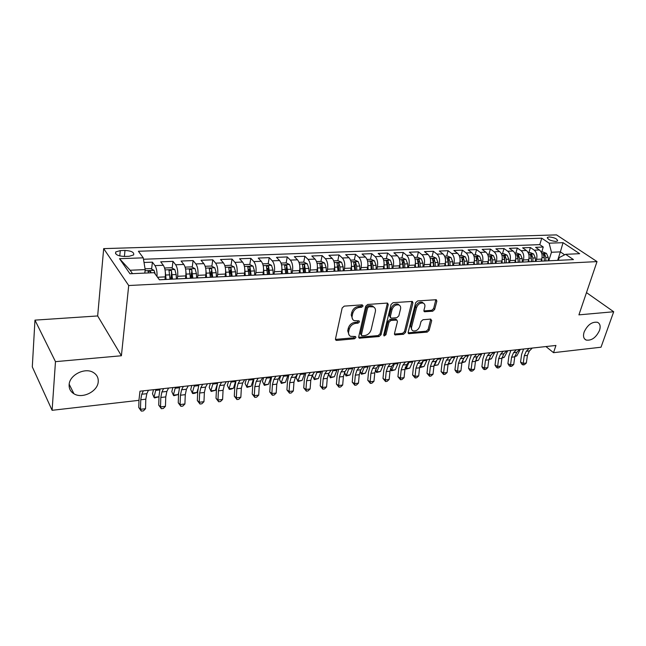 <?xml version="1.0" encoding="UTF-8"?>
<svg xmlns="http://www.w3.org/2000/svg" width="646" height="646" viewBox="0 0 646 646"><rect width="100%" height="100%" fill="white"/><g stroke="black" fill="none" stroke-linecap="round" stroke-linejoin="round"><path stroke-width="0.97" d="M363.084 305.978L362.188 304.847L344.245 306.123L342.162 307.989L335.492 338.875L336.098 340.297L336.816 340.41L354.517 338.779L355.938 337.511L355.526 336.518L350.568 336.316C348.905 335.452 348.267 333.925 348.662 331.745L349.22 329.21C350.277 325.891 352.458 323.937 355.768 323.339L358.054 323.153L359.475 321.87L359.055 320.852L354.161 320.634C352.433 319.746 351.771 318.179 352.175 315.918L352.748 313.342C353.822 309.975 356.019 308.005 359.346 307.431L361.639 307.262L363.084 305.978M584.129 332.02C582.894 336.106 583.572 338.787 586.164 340.071C591.591 340.822 596.04 337.616 599.504 330.445C600.796 326.319 600.118 323.598 597.469 322.289C592.019 321.571 587.569 324.817 584.129 332.02M69.13 384.733C68.944 388.658 70.543 391.67 73.935 393.769C82.317 399.188 97.804 391.452 98.224 381.754C98.491 377.708 96.835 374.607 93.266 372.451C84.941 367.17 69.388 375.003 69.13 384.733M549.157 236.929L547.428 237.429C547.719 239.505 550.545 240.837 555.899 241.434L557.611 240.926C557.304 238.859 554.486 237.518 549.157 236.929M432.715 311.21L434.653 309.458L436.841 301.181L436.292 299.72L417.639 300.923L415.661 302.708L408.167 332.278L408.692 333.667L427.208 332.109L429.13 330.372L431.714 320.577L430.64 319.092L422.985 319.73L421.039 321.482L419.771 326.383C418.285 329.912 416.032 331.398 413.004 330.833C411.672 330.163 411.195 328.911 411.583 327.102L416.533 307.657C417.994 304.105 420.247 302.594 423.283 303.135C424.688 303.83 425.189 305.13 424.777 307.036L423.938 310.29L424.479 311.727L432.715 311.21L431.698 310.314L433.636 308.57L435.864 299.639M578.913 314.86L613.7 311.752L601.014 347.217L553.533 352.676L555.94 345.457L139.988 391.193L138.93 400.334L52.108 410.307L55.475 361.655L121.4 355.76L128.707 285.524L597.025 261.598L578.913 314.86M388.246 304.678L387.64 303.184L387.035 303.095L367.719 304.46L365.668 306.301L358.716 336.768L359.297 338.181L379.057 336.526L381.043 334.741L388.246 304.678L387.285 303.095M393.075 302.667L412.35 301.424L412.931 302.901L405.462 332.52L403.508 334.281L395.029 334.911L394.488 333.514L397.443 321.538L396.878 320.101L390.967 320.448L388.973 322.241L385.937 334.773L384.104 335.96L383.716 334.975L391.064 304.476L393.075 302.667M541.711 252.069L543.27 247.022L535.591 247.321L539.418 249.97L534.242 250.18C536.681 252.336 537.448 255.388 536.543 259.329L535.897 261.428M528.872 252.61L530.423 247.523L522.598 247.822L526.401 250.495L521.128 250.713C523.551 252.893 524.318 255.969 523.422 259.95L522.784 262.066M515.807 253.159L517.333 248.032L509.363 248.339L513.134 251.036L507.764 251.254C510.17 253.458 510.938 256.567 510.057 260.58L509.428 262.712M502.491 253.725L504.001 248.54L495.878 248.855L499.624 251.585L494.15 251.811C496.532 254.04 497.299 257.173 496.435 261.226L495.813 263.382M488.933 254.298L490.419 249.073L482.142 249.388L485.857 252.15L480.269 252.376C482.643 254.621 483.402 257.794 482.554 261.88L481.94 264.053M475.109 254.879L476.57 249.606L468.14 249.929L471.822 252.723L466.129 252.949C468.479 255.227 469.23 258.424 468.398 262.551L467.801 264.747M461.026 255.477L462.463 250.155L453.863 250.486L457.513 253.305L451.707 253.539C454.033 255.832 454.792 259.062 453.968 263.229L453.379 265.449M446.669 256.082L448.082 250.713L439.312 251.052L442.922 253.894L437.003 254.136C439.304 256.454 440.055 259.724 439.256 263.931L438.674 266.16M432.029 256.704L433.418 251.278L424.479 251.625L428.048 254.5L422.008 254.75C424.285 257.092 425.036 260.386 424.252 264.634L423.679 266.895M417.098 257.334L418.455 251.859L409.338 252.206L412.867 255.122L406.714 255.372C408.966 257.738 409.709 261.073 408.942 265.361L408.385 267.638M401.869 257.972L403.201 252.449L393.907 252.804L397.387 255.751L391.105 256.002C393.325 258.4 394.068 261.767 393.325 266.095L392.776 268.397M386.34 258.634L387.64 253.046L378.152 253.418L381.584 256.389L375.173 256.656C377.369 259.078 378.104 262.478 377.385 266.855L376.852 269.18M370.489 259.304L371.757 253.66L362.075 254.04L365.458 257.051L358.918 257.318C361.082 259.765 361.808 263.205 361.106 267.622L360.589 269.971M354.315 259.983L355.55 254.29L345.667 254.669L349.001 257.722L342.323 257.988C344.447 260.467 345.174 263.939 344.496 268.405L343.987 270.779M337.81 260.685L339.005 254.928L328.911 255.323L332.189 258.4L325.374 258.683C327.465 261.186 328.184 264.699 327.53 269.212L327.038 271.603M320.949 261.396L322.112 255.582L311.808 255.986L315.03 259.103L308.061 259.385C310.112 261.921 310.831 265.474 310.201 270.028L309.725 272.45M303.741 262.123L304.864 256.252L294.334 256.664L297.491 259.813L290.369 260.104C292.388 262.672 293.098 266.257 292.493 270.868L292.04 273.306M286.146 262.898L287.236 256.938L276.48 257.35L279.573 260.548L272.297 260.839C274.275 263.439 274.978 267.064 274.397 271.724L273.961 274.195M267.21 269.285L267.396 268.195M268.179 263.721L269.229 257.633L258.238 258.061L261.267 261.291L253.83 261.59C255.759 264.222 256.454 267.888 255.905 272.596L255.485 275.091M248.678 271.433L249.057 269.132M249.808 264.561L250.834 258.343L239.593 258.78L242.549 262.05L234.942 262.365C236.832 265.022 237.518 268.728 237.001 273.484L236.597 276.012M229.71 273.993L230.307 270.149M231.034 265.425L232.019 259.07L220.528 259.514L223.411 262.833L215.627 263.148C217.468 265.845 218.146 269.592 217.662 274.405L217.282 276.956M210.321 276.795L211.121 271.296M211.84 266.305L212.784 259.821L201.035 260.273L203.829 263.625L195.875 263.948C197.668 266.677 198.338 270.472 197.878 275.333L197.523 277.917M190.723 278.248L191.466 272.798M192.217 267.218L193.114 260.58L181.098 261.041L183.811 264.44L175.672 264.771C177.4 267.541 178.062 271.377 177.642 276.294L177.311 278.902M170.754 279.217L171.287 274.962M172.143 268.147L172.991 261.355L160.701 261.832L163.317 265.28C165.021 268.058 165.667 271.926 165.271 276.876L164.956 279.5M539.418 249.97C541.865 252.118 542.632 255.154 541.728 259.086L541.073 261.17M526.401 250.495C528.832 252.667 529.599 255.735 528.703 259.7L528.057 261.808M513.134 251.036C515.548 253.232 516.315 256.325 515.435 260.33L514.797 262.454M499.624 251.585C502.023 253.805 502.782 256.93 501.918 260.968L501.288 263.116M485.857 252.15C488.231 254.387 488.99 257.544 488.134 261.614L487.52 263.786M471.822 252.723C474.172 254.984 474.931 258.166 474.091 262.284L473.486 264.464M457.513 253.305C459.847 255.59 460.598 258.804 459.774 262.954L459.177 265.167M442.922 253.894C445.231 256.204 445.982 259.458 445.183 263.649L444.593 265.877M428.048 254.5C430.333 256.833 431.076 260.12 430.293 264.351L429.719 266.604M412.867 255.122C415.128 257.479 415.879 260.798 415.103 265.07L414.538 267.339M397.387 255.751C399.616 258.134 400.358 261.485 399.608 265.805L399.058 268.098M381.584 256.389C383.789 258.804 384.531 262.187 383.797 266.548L383.256 268.865M365.458 257.051C367.639 259.49 368.365 262.914 367.655 267.315L367.13 269.648M349.001 257.722C351.141 260.185 351.868 263.641 351.182 268.09L350.673 270.456M332.189 258.4C334.305 260.903 335.024 264.392 334.362 268.889L333.861 271.272M315.03 259.103C317.097 261.63 317.816 265.159 317.178 269.697L316.693 272.111M297.491 259.813C299.526 262.373 300.237 265.942 299.623 270.529L299.155 272.959M279.573 260.548C281.567 263.132 282.27 266.741 281.688 271.377L281.236 273.839M261.267 261.291C263.213 263.907 263.915 267.557 263.35 272.241L262.922 274.728M242.549 262.05C244.454 264.699 245.141 268.389 244.608 273.129L244.204 275.64M223.411 262.833C225.268 265.514 225.947 269.245 225.446 274.033L225.066 276.536M203.829 263.625C205.646 266.346 206.316 270.117 205.848 274.962L205.485 277.53M183.811 264.44C185.564 267.194 186.226 271.013 185.798 275.907L185.45 278.507M124.42 256.454L129.168 256.284L133.625 254.944C134.368 252.36 131.493 250.858 125.001 250.446L120.285 250.591L115.731 251.948C114.972 254.54 117.863 256.042 124.42 256.454M128.707 285.524L103.683 248.621L556.513 234.886L597.025 261.598M543.27 247.022L539.781 244.632L541.76 238.196L138.406 251.254L143.259 257.835L145.189 269.608L144.801 273.096M541.76 238.196L549.14 243.179L563.062 242.678L579.656 253.692L565.63 254.314L573.446 259.595L159.4 279.775L154.176 272.677L129.967 273.759L119.518 258.699L143.259 257.835M151.608 269.107L152.399 262.155L154.983 265.619C156.55 268.147 157.22 271.78 157.002 276.52M172.991 261.355L175.672 264.771M193.114 260.58L195.875 263.948M212.784 259.821L215.627 263.148M232.019 259.07L234.942 262.365M250.834 258.343L253.83 261.59M269.229 257.633L272.297 260.839M287.236 256.938L290.369 260.104M304.864 256.252L308.061 259.385M322.112 255.582L325.374 258.683M339.005 254.928L342.323 257.988M355.55 254.29L358.918 257.318M371.757 253.66L375.173 256.656M387.64 253.046L391.105 256.002M403.201 252.449L406.714 255.372M418.455 251.859L422.008 254.75M433.418 251.278L437.003 254.136M448.082 250.713L451.707 253.539M462.463 250.155L466.129 252.949M476.57 249.606L480.269 252.376M490.419 249.073L494.15 251.811M504.001 248.54L507.764 251.254M517.333 248.032L521.128 250.713M530.423 247.523L534.242 250.18M539.781 244.632L143.485 259.256M152.399 262.155L144.018 262.478M557.643 260.362L560.357 251.883L551.466 252.263L548.769 260.798M145.189 269.608L130.137 270.246L132.503 273.646M121.4 355.76L97.659 315.951L34.965 320.133L55.475 361.655M34.965 320.133L32.3 366.896L52.108 410.307M613.7 311.752L586.479 292.606M97.659 315.951L103.683 248.621M545.927 346.555L553.533 352.676M564.677 254.799L560.357 251.883L563.062 242.678M558.354 260.33L559.234 257.576L565.63 254.314M551.466 252.263L549.14 243.179M130.137 270.246L119.518 258.699M362.115 305.041L360.678 306.325L358.385 306.495C355.058 307.06 352.861 309.03 351.795 312.398L352.748 313.342M352.676 319.382L351.222 314.965L351.795 312.398M349.106 335.048L347.726 330.776L348.283 328.249C349.341 324.93 351.513 322.976 354.815 322.386L357.101 322.201L358.53 320.925M335.468 339.408L353.58 337.81L354.993 336.542M358.683 337.309L378.096 335.581L380.082 333.788L387.261 303.757M368.987 306.737L367.55 308.021L361.429 334.725L361.841 335.718L364.675 335.573C367.905 334.967 370.053 333.037 371.119 329.791L375.358 311.63C375.794 309.337 375.14 307.754 373.388 306.874L368.987 306.737L368.018 305.8L366.589 307.084L367.55 308.021M361.469 335.339L360.484 333.764L366.589 307.084M373.864 307.125L372.419 305.946L370.408 305.631L371.377 306.559M368.018 305.8L370.408 305.631M394.448 334.071L402.531 333.352L404.485 331.592L411.962 301.335M396.499 320.012L395.287 319.084L389.982 319.52L387.996 321.312L384.968 333.829L385.937 334.773M383.7 335.064L384.968 333.829M400.544 308.941C400.932 307.028 400.407 305.72 398.978 305.001C395.82 304.419 393.503 305.946 392.033 309.579L390.337 316.58L390.919 318.026L391.533 318.123L396.838 317.687L398.832 315.902L400.544 308.941M399.196 305.106L397.976 304.088C394.827 303.507 392.518 305.033 391.048 308.659L392.033 309.579M390.418 317.549L389.36 315.652L391.048 308.659M423.889 310.912L431.698 310.314M423.429 303.2L422.266 302.239C419.23 301.698 416.985 303.208 415.523 306.753L416.533 307.657M411.857 329.84L410.598 326.182L415.523 306.753M408.119 332.827L426.215 331.188L428.128 329.46L430.761 319.084M145.059 268.825L150.623 268.591L154.039 270.375L155.331 274.243M151.043 272.822L150.639 271.562L148.144 271.126L148.507 272.935M148.467 390.257L146.828 393.68L145.802 399.188L145.536 408.708L140.489 409.314L141.417 411.114L140.731 410.388L138.777 407.505L138.971 399.979M143.372 390.822L141.749 394.246L140.747 399.769L140.489 409.314L138.777 407.505M145.536 408.708L143.436 410.872L141.417 411.114M165.271 271.538L166.103 279.443M165.077 278.515L165.126 279.492M164.835 268.994L165.15 267.977L171.311 267.719L174.824 269.527L176.172 274.55L176.406 278.943M172.506 279.137L171.448 270.65L168.994 270.214L170.035 279.258M171.448 270.65L171.513 279.185M153.498 389.708L152.496 393.745L153.99 397.347L155.936 389.441M158.868 396.789L154.547 397.936L153.99 397.347L158.868 396.789L159.013 396.248M185.846 270.949L186.581 278.45M185.531 277.877L185.564 278.499M185.313 267.864L185.515 267.121L191.531 266.863L195.044 268.647L196.424 273.613L196.642 277.958M192.839 278.143L191.773 269.753L189.367 269.309L190.417 278.264M191.773 269.753L191.805 278.192M172.862 387.576L171.804 391.581L173.346 395.134L175.405 387.301M178.126 394.593L173.831 395.723L173.346 395.134L178.126 394.593L178.627 392.72M205.953 270.359L206.591 277.473M205.307 266.75L205.412 266.281L211.29 266.031L214.803 267.791L216.216 272.701L216.434 276.997M212.704 277.174L211.638 268.881L209.28 268.437L210.346 277.287M211.638 268.881L211.638 277.231M191.814 385.492L190.707 389.465L192.29 392.97L194.454 385.202M196.965 392.437L194.575 393.349L192.71 393.559L192.29 392.97L196.965 392.437L197.894 389.175M225.591 269.786L226.157 276.52M224.832 265.635L230.614 265.215L234.127 266.951L235.564 271.805L235.774 276.052M232.132 276.23L231.05 268.033L228.749 267.581L229.823 276.343M231.05 268.033L230.638 270.714L231.034 276.286M210.37 383.458L209.207 387.39L210.83 390.854L213.099 383.151M215.409 390.329L211.185 391.444L210.83 390.854L215.409 390.329L216.911 385.331M168.582 388.052L166.854 391.436L165.764 396.902L165.441 406.318L160.507 406.915L161.371 408.7L158.722 405.139L159.029 395.723L160.03 388.989M163.591 388.593L161.888 391.993L160.814 397.468L160.507 406.915L158.722 405.139M165.441 406.318L163.341 408.458L161.371 408.7M188.244 385.888L186.436 389.247L185.281 394.658L184.909 403.984L180.081 404.566L180.88 406.334L178.239 402.813L178.587 393.503L179.661 386.833M183.367 386.421L181.583 389.796L180.444 395.215L180.081 404.566L178.239 402.813M184.909 403.984L182.81 406.108L180.88 406.334M207.479 383.772L205.589 387.107L204.378 392.469L203.958 401.699L199.234 402.264L199.969 404.025L197.329 400.544L197.733 391.323L198.871 384.717M202.707 384.297L200.841 387.64L199.646 393.01L199.234 402.264L197.329 400.544M203.958 401.699L201.859 403.798L199.969 404.025M226.294 381.705L224.332 385.016L223.064 390.321L222.595 399.462L217.977 400.019L218.655 401.764L216.014 398.324L216.458 389.199L217.662 382.65M221.626 382.214L219.688 385.533L218.429 390.854L217.977 400.019L216.014 398.324M222.595 399.462L220.496 401.537L218.655 401.764M244.794 269.22L245.278 275.592M243.946 264.65L249.509 264.416L253.022 266.136L254.492 270.924L254.685 275.131M251.124 275.301L250.042 267.194L247.773 266.741L248.863 275.414M250.042 267.194L249.606 269.85L249.994 275.358M228.531 381.455L227.319 385.355L228.983 388.779L231.349 381.148M233.464 388.27L231.066 389.167L229.273 389.368L228.983 388.779L233.464 388.27L235.847 380.655M244.705 379.678L242.678 382.965L241.354 388.222L240.845 397.274L236.315 397.815L236.937 399.551L234.296 396.151L234.789 387.115L236.048 380.631M240.142 380.179L238.132 383.474L236.816 388.747L236.315 397.815L234.296 396.151M240.845 397.274L238.745 399.333L236.937 399.551M263.568 268.655L263.988 274.679M262.696 263.859L267.993 263.633L271.506 265.336L272.992 270.068L273.185 274.227M269.705 274.397L268.615 266.378L266.394 265.926L267.492 274.51M268.615 266.378L268.155 269.011L268.542 274.453M246.32 379.501L245.06 383.369L246.764 386.744L249.211 379.186M246.99 387.342L246.764 386.744L251.149 386.243L246.99 387.342L245.06 383.369M251.149 386.243L253.62 378.701M262.728 377.7L260.637 380.954L259.256 386.171L258.707 395.126L254.274 395.659L254.839 397.379L252.206 394.02L252.739 385.073L254.056 378.653M258.263 378.185L256.179 381.455L254.815 386.679L254.274 395.659L252.206 394.02M258.707 395.126L256.607 397.169L254.839 397.379M281.922 268.098L282.286 273.783M281.034 263.084L286.081 262.865L289.586 264.545L291.104 269.237L291.281 273.347M287.874 273.516L286.784 265.579L284.603 265.126L285.718 273.621M286.784 265.579L286.307 268.187L286.687 273.573M263.738 377.587L262.438 381.415L264.174 384.758L266.709 377.256M264.343 385.355L264.174 384.758L268.47 384.265L264.343 385.355L262.438 381.415M268.47 384.265L271.029 376.788M280.372 375.754L278.216 378.992L276.787 384.16L276.197 393.026L271.861 393.551L272.37 395.255L269.737 391.936L270.311 383.078L271.683 376.715M275.995 376.238L273.856 379.477L272.442 384.661L271.861 393.551L269.737 391.936M276.197 393.026L274.106 395.053L272.37 395.255M299.881 267.541L300.188 272.911M298.977 262.324L303.781 262.123L307.286 263.778L308.82 268.413L308.998 272.483M305.655 272.644L304.565 264.803L302.417 264.343L303.547 272.749M304.565 264.803L304.072 267.379L304.436 272.709M280.808 375.706L279.468 379.509L281.236 382.812L283.852 375.374M281.349 383.401L281.236 382.812L285.443 382.327L281.349 383.401L279.468 379.509M285.443 382.327L288.084 374.906M297.653 373.856L295.44 377.07L293.962 382.19L293.332 390.967L289.077 391.484L289.537 393.18L286.913 389.893L287.527 381.116L288.948 374.817M293.365 374.325L291.168 377.547L289.699 382.674L289.077 391.484L286.913 389.893M293.332 390.967L291.233 392.978L289.537 393.18M317.444 267L317.711 272.063M316.54 261.582L321.102 261.388L324.607 263.027L326.157 267.614L326.327 271.635M323.065 271.796L321.966 264.036L319.859 263.576L320.997 271.901M321.966 264.036L321.458 266.588L321.821 271.861M297.41 374.212L296.151 377.635L297.951 380.898L300.648 373.525M298.008 381.495L297.951 380.898L302.078 380.429L298.008 381.495L296.151 377.635M302.078 380.429L304.791 373.073M314.578 371.999L312.301 375.181L310.783 380.26L310.112 388.957L305.954 389.457L306.357 391.145L303.741 387.891L304.387 379.202L305.857 372.952M310.379 372.459L308.118 375.649L306.608 380.736L305.954 389.457L303.741 387.891M310.112 388.957L308.021 390.943L306.357 391.145M334.636 266.459L334.862 271.223M333.732 260.855L338.068 260.669L341.564 262.292L343.139 266.83L343.301 270.811M340.103 270.965L339.941 266.976L339.005 263.285L336.929 262.825L338.076 271.07M339.005 263.285L338.48 265.813L338.835 271.029M313.237 373.873L312.502 375.802L314.336 379.024L317.105 371.716M314.344 379.622L314.336 379.024L318.381 378.564L314.344 379.622L312.502 375.802M318.381 378.564L321.167 371.272M331.156 370.174L328.83 373.34L327.264 378.37L326.561 386.986L322.483 387.471L322.847 389.15L320.222 385.928L320.909 377.321L322.427 371.135M327.046 370.626L324.728 373.792L323.178 378.839L322.483 387.471L320.222 385.928M326.561 386.986L324.47 388.949L322.847 389.15M351.464 265.918L351.658 270.408M350.56 260.144L354.678 259.967L358.167 261.573L359.765 266.063L359.919 270.004M356.794 270.157L356.632 266.209L355.688 262.559L353.653 262.09L354.807 270.254M355.688 262.559L355.147 265.054L355.494 270.214M328.757 373.436L328.531 374.002L330.397 377.191L333.239 369.94M330.356 377.789L330.397 377.191L334.362 376.739L330.356 377.789L328.531 374.002M334.362 376.739L337.22 369.504M347.403 368.39L345.021 371.531L343.414 376.513L342.679 385.048L338.682 385.525L338.997 387.188L336.388 384.007L337.107 375.488L338.665 369.35M343.373 368.834L341.007 371.975L339.408 376.973L338.682 385.525L336.388 384.007M342.679 385.048L340.595 386.994L338.997 387.188M367.929 265.393L368.099 269.6M367.049 259.45L370.957 259.28L374.438 260.871L376.053 265.304L376.198 269.212M373.13 269.358L372.984 265.449L372.031 261.84L370.021 261.372L371.038 265.538L371.192 269.455M372.031 261.84L371.466 264.311L371.813 269.422M344.423 372.524L346.143 375.391L350.027 374.946L346.054 375.988L344.391 372.572M346.054 375.988L349.058 368.204M350.027 374.946L352.958 367.776M363.318 366.637L360.896 369.754L359.249 374.696L358.482 383.151L354.557 383.619L354.832 385.274L352.223 382.125L352.974 373.679L354.573 367.598M359.37 367.073L356.955 370.19L355.316 375.148L354.557 383.619L352.223 382.125M358.482 383.151L356.398 385.081L354.832 385.274M378.927 364.917L376.457 368.018L374.769 372.912L373.969 381.293L370.126 381.754L370.36 383.393L367.76 380.276L368.543 371.91L370.182 365.878M375.06 365.345L372.597 368.446L370.917 373.356L370.126 381.754L367.76 380.276M373.969 381.293L371.894 383.207L370.36 383.393M394.23 363.238L391.71 366.306L389.99 371.167L389.167 379.468L385.396 379.921L385.589 381.552L382.989 378.467L383.805 370.174L385.476 364.199M390.434 363.658L387.923 366.734L386.211 371.603L385.396 379.921L382.989 378.467M389.167 379.468L387.091 381.366L385.589 381.552M384.063 264.868L384.217 268.817M383.191 258.763L386.897 258.61L390.37 260.176L392.001 264.569L392.146 268.429M389.142 268.575L388.997 264.707L388.036 261.137L386.066 260.669L387.091 264.795L387.237 268.671M388.036 261.137L387.463 263.584L387.802 268.639M360.08 371.175L361.582 373.63L365.394 373.194L361.453 374.22L360.008 371.337M361.453 374.22L364.562 366.5M365.394 373.194L368.39 366.08M399.858 264.335L399.995 268.05M399.01 258.093L402.523 257.948L405.987 259.498L407.634 263.843L407.771 267.67M404.824 267.815L404.687 263.98L403.718 260.443L401.78 259.975L402.821 264.069L402.959 267.904M403.718 260.443L403.136 262.874L403.467 267.88M375.447 369.859L376.731 371.902L380.47 371.474L376.553 372.492L375.334 370.158M376.553 372.492L379.775 364.829M380.47 371.474L383.53 364.417M415.346 263.786L415.467 267.299M414.514 257.439L417.833 257.302L421.297 258.836L422.952 263.14L423.09 266.927M420.199 267.064L420.07 263.269L419.092 259.773L417.179 259.304L418.237 263.358L418.374 267.153M419.092 259.773L418.495 262.171L418.826 267.129M390.531 368.559L391.589 370.198L395.263 369.778L391.371 370.796L390.378 369.052M391.371 370.796L394.69 363.189M395.263 369.778L398.38 362.786M409.233 361.59L406.673 364.635L404.921 369.455L404.065 377.676L400.367 378.12L400.52 379.743L397.928 376.691L398.768 368.478L400.488 362.551M405.51 361.994L402.967 365.055L401.214 369.883L400.367 378.12L397.928 376.691M404.065 377.676L401.998 379.565L400.52 379.743M430.511 263.229L430.632 266.556M429.703 256.801L432.844 256.664L436.3 258.19L437.972 262.446L438.101 266.192M435.267 266.33L435.138 262.575L434.16 259.111L432.279 258.642L433.345 262.656L433.474 266.418M434.16 259.111L433.547 261.493L433.878 266.394M405.341 367.275L406.173 368.535L409.774 368.123L405.914 369.124L405.163 367.978M405.914 369.124L409.33 361.574M409.774 368.123L412.947 361.179M423.954 359.967L421.353 362.995L419.569 367.776L418.681 375.924L415.055 376.36L415.168 377.967L412.584 374.946L413.456 366.807L415.2 360.928M420.304 360.371L417.712 363.407L415.935 368.196L415.055 376.36L412.584 374.946M418.681 375.924L416.622 377.789L415.168 377.967M445.385 262.664L445.498 265.829M444.601 256.171L447.565 256.042L451.013 257.552L452.693 261.759L452.814 265.474M450.044 265.611L449.923 261.888L448.93 258.465L447.08 257.996L448.163 261.969L448.284 265.692M448.93 258.465L448.308 260.814L448.631 265.676M419.884 366.016L420.481 366.904L424.018 366.5L420.183 367.493L419.714 366.791M420.183 367.493L423.477 360.525M424.018 366.5L427.24 359.604M438.392 358.385L435.759 361.389L433.934 366.129L433.03 374.204L429.469 374.632L429.55 376.23L426.974 373.235L427.862 365.168L429.647 359.346M434.806 358.772L432.182 361.784L430.373 366.532L429.469 374.632L426.974 373.235M433.03 374.204L430.971 376.053L429.55 376.23M459.968 262.09L460.073 265.118M459.201 255.55L461.995 255.436L465.435 256.922L467.131 261.097L467.252 264.771M464.531 264.9L464.409 261.218L463.416 257.827L461.591 257.358L462.689 261.299L462.811 264.989M463.416 257.827L462.786 260.16L463.101 264.973M434.169 364.772L434.524 365.297L437.996 364.901L434.007 365.612M434.193 365.886L437.205 359.733M437.996 364.901L441.275 358.062M452.563 356.826L449.882 359.806L448.033 364.505L447.105 372.516L443.608 372.936L443.657 374.519L441.081 371.555L442.001 363.561L443.818 357.787M449.043 357.214L446.378 360.202L444.537 364.909L443.608 372.936L441.081 371.555M447.105 372.516L445.054 374.349L443.657 374.519M474.269 261.525L474.366 264.424M473.526 254.944L476.159 254.839L479.59 256.309L481.294 260.443L481.407 264.085M478.743 264.214L478.629 260.564L477.628 257.197L475.827 256.737L476.934 260.645L477.047 264.295M477.628 257.197L476.982 259.514L477.297 264.279M448.187 363.536L451.724 363.335L448.066 364.296M448.098 364.069L450.682 358.918M451.724 363.335L455.05 356.552M466.46 355.292L463.755 358.255L461.874 362.923L460.921 370.852L457.489 371.264L457.497 372.839L456.48 372.298L454.937 369.908L455.882 361.986L457.723 356.253M463.012 355.671L460.315 358.643L458.442 363.31L457.489 371.264L454.937 369.908M460.921 370.852L458.87 372.677L457.497 372.839M488.303 260.952L488.384 263.738M487.577 254.354L490.048 254.249L493.471 255.711L495.191 259.797L495.296 263.406M492.68 263.536L492.567 259.918L491.566 256.591L489.789 256.123L490.912 259.999L491.017 263.616M491.566 256.591L490.912 258.876L491.218 263.6M461.995 362.156L465.201 361.792L461.906 362.713M462.084 361.712L463.917 358.078M465.201 361.792L468.576 355.066M480.107 353.798L477.37 356.737L475.464 361.356L474.487 369.229L471.12 369.633L471.095 371.192L470.062 370.659L468.544 368.293L469.505 360.436L471.378 354.759M476.724 354.17L473.986 357.117L472.089 361.744L471.12 369.633L468.544 368.293M474.487 369.229L472.444 371.03L471.095 371.192M502.063 260.386L502.144 263.067M501.361 253.773L503.678 253.676L507.094 255.113L508.822 259.167L508.927 262.736M506.359 262.865L506.254 259.288L505.245 255.986L503.492 255.525L504.623 259.361L504.728 262.946M505.245 255.986L504.583 258.255L504.881 262.938M475.585 360.605L478.436 360.282L475.488 361.154M476.102 358.813L476.78 357.488M478.436 360.282L481.851 353.604M493.504 352.32L490.734 355.243L488.804 359.83L487.803 367.631L484.492 368.026L484.443 369.577L483.402 369.052L481.892 366.702L482.885 358.918L484.783 353.281M490.177 352.692L487.415 355.615L485.493 360.21L484.492 368.026L481.892 366.702M487.803 367.631L485.768 369.415L484.443 369.577M515.573 259.829L515.645 262.413M514.886 253.2L517.058 253.111L520.466 254.54L522.202 258.545L522.299 262.09M519.78 262.211L519.675 258.666L518.665 255.396L516.937 254.936L518.076 258.739L518.181 262.292M518.665 255.396L517.995 257.649L518.294 262.284M488.925 359.079L491.445 358.796L488.828 359.62M491.445 358.796L494.901 352.167M506.658 350.875L503.856 353.774L501.902 358.328L500.884 366.056L497.63 366.452L497.549 367.994L496.499 367.469L495.014 365.143L496.023 357.424L497.945 351.836M503.395 351.238L500.602 354.145L498.647 358.7L497.63 366.452L495.014 365.143M500.884 366.056L498.849 367.832L497.549 367.994M528.824 259.272L528.896 261.767M528.162 252.634L530.188 252.554L533.588 253.967L535.332 257.94L535.429 261.452M532.95 261.573L532.853 258.053L531.836 254.823L530.132 254.354L531.287 258.125L531.383 261.646M531.182 257.108L531.456 261.646M502.031 357.585L504.219 357.335L507.716 350.762M504.219 357.335L501.934 358.094M519.578 349.454L516.743 352.336L514.773 356.85L513.723 364.514L510.534 364.901L510.429 366.435L509.371 365.919L507.893 363.617L508.919 355.954L510.873 350.415M516.364 349.809L513.546 352.692L511.575 357.214L510.534 364.901L507.893 363.617M513.723 364.514L511.697 366.282L510.429 366.435M541.832 258.715L541.897 261.137M541.187 252.085L543.084 252.005L546.468 253.41L548.22 257.342L548.309 260.822M545.878 260.936L545.789 257.455L544.772 254.249L543.084 253.789L544.247 257.528L544.344 261.016M544.19 256.825L544.376 261.016M514.894 356.116L516.768 355.898L520.305 349.373M516.768 355.898L514.814 356.544M532.264 348.057L529.405 350.923L527.411 355.397L526.345 363.004L523.212 363.375L523.074 364.901L522.008 364.392L520.547 362.107L521.597 354.517L523.567 349.018M529.114 348.404L526.264 351.271L524.269 355.76L523.212 363.375L520.547 362.107M526.345 363.004L524.326 364.748L523.074 364.901M541.728 259.086L536.543 259.329M528.703 259.7L523.422 259.95M515.435 260.33L510.057 260.58M501.918 260.968L496.435 261.226M488.134 261.614L482.554 261.88M474.091 262.284L468.398 262.551M459.774 262.954L453.968 263.229M445.183 263.649L439.256 263.931M430.293 264.351L424.252 264.634M415.103 265.07L408.942 265.361M399.608 265.805L393.325 266.095M383.797 266.548L377.385 266.855M367.655 267.315L361.106 267.622M351.182 268.09L344.496 268.405M334.362 268.889L327.53 269.212M317.178 269.697L310.201 270.028M299.623 270.529L292.493 270.868M281.688 271.377L274.397 271.724M263.35 272.241L255.905 272.596M244.608 273.129L237.001 273.484M225.446 274.033L217.662 274.405M205.848 274.962L197.878 275.333M185.798 275.907L177.642 276.294M165.271 276.876L157.543 277.247M163.317 265.28L154.983 265.619M119.76 255.953L120.285 250.591M124.395 256.454L125.001 250.446M358.385 306.495L359.346 307.431M351.222 314.965L352.175 315.918M357.101 322.201L358.054 323.153M354.815 322.386L355.768 323.339M348.283 328.249L349.22 329.21M347.726 330.776L348.662 331.745M353.58 337.81L354.517 338.779M335.896 339.425L336.816 340.41M360.678 306.325L361.639 307.262M380.082 333.788L381.043 334.741M378.096 335.581L379.057 336.526M359.039 337.317L359.975 338.278M360.484 333.764L361.429 334.725M411.922 301.997L412.931 302.901M404.485 331.592L405.462 332.52M402.531 333.352L403.508 334.281M394.682 334.063L395.651 334.999M395.287 319.084L396.273 320.012M389.982 319.52L390.967 320.448M387.996 321.312L388.973 322.241M389.36 315.652L390.337 316.58M424.034 310.912L425.044 311.808M410.598 326.182L411.583 327.102M430.704 319.673L431.714 320.577M428.128 329.46L429.13 330.372M426.215 331.188L427.208 332.109M408.312 332.819L409.289 333.748M435.816 300.293L436.841 301.181M433.636 308.57L434.653 309.458M154.039 270.375L145.059 270.763M150.494 272.846L150.639 271.562M146.828 393.68L141.749 394.246M145.802 399.188L140.747 399.769M174.735 269.479L165.029 269.899M169.801 274.841L165.869 275.026M176.172 274.55L172.272 274.728M155.734 390.378L159.764 389.934M194.955 268.607L185.572 269.011M190.199 273.904L186.355 274.082M196.424 273.613L192.613 273.791M175.187 388.23L179.378 387.762M214.714 267.751L205.638 268.138M210.128 272.975L206.381 273.153M216.216 272.701L212.494 272.87M194.22 386.122L198.572 385.646M234.038 266.911L225.26 267.291M229.613 272.079L225.947 272.249M235.564 271.805L231.922 271.974M212.849 384.063L217.347 383.571M166.854 391.436L161.888 391.993M165.764 396.902L160.814 397.468M186.436 389.247L181.583 389.796M185.281 394.658L180.444 395.215M205.589 387.107L200.841 387.64M204.378 392.469L199.646 393.01M224.332 385.016L219.688 385.533M223.064 390.321L218.429 390.854M252.933 266.087L244.438 266.459M248.67 271.199L245.084 271.36M254.492 270.924L250.923 271.094M231.09 382.052L235.588 381.552M242.678 382.965L238.132 383.474M241.354 388.222L236.816 388.747M271.417 265.288L263.197 265.643M267.299 270.335L263.794 270.496M272.992 270.068L269.511 270.23M248.952 380.074L253.353 379.59M260.637 380.954L256.179 381.455M259.256 386.171L254.815 386.679M289.497 264.505L281.543 264.852M285.532 269.495L282.1 269.648M291.104 269.237L287.688 269.39M266.435 378.144L270.755 377.668M278.216 378.992L273.856 379.477M276.787 384.16L272.442 384.661M307.197 263.738L299.494 264.077M303.37 268.671L300.01 268.825M308.82 268.413L305.485 268.566M283.57 376.255L287.801 375.786M295.44 377.07L291.168 377.547M293.962 382.19L289.699 382.674M324.518 262.987L317.065 263.31M320.828 267.864L317.533 268.009M326.157 267.614L322.895 267.767M300.358 374.397L304.5 373.945M312.301 375.181L308.118 375.649M310.783 380.26L306.608 380.736M341.476 262.252L334.257 262.567M337.915 267.073L334.693 267.218M343.139 266.83L339.941 266.976M316.806 372.58L320.868 372.136M328.83 373.34L324.728 373.792M327.264 378.37L323.178 378.839M358.086 261.533L351.093 261.84M354.646 266.297L351.497 266.443M359.765 266.063L356.632 266.209M332.932 370.804L336.913 370.36M345.021 371.531L341.007 371.975M343.414 376.513L339.408 376.973M374.349 260.831L367.582 261.121M371.038 265.538L367.945 265.684M376.053 265.304L372.984 265.449M348.743 369.052L352.643 368.624M360.896 369.754L356.955 370.19M359.249 374.696L355.316 375.148M376.457 368.018L372.597 368.446M374.769 372.912L370.917 373.356M391.71 366.306L387.923 366.734M389.99 371.167L386.211 371.603M390.289 260.136L383.732 260.419M387.091 264.795L384.063 264.933M392.001 264.569L388.997 264.707M364.239 367.34L368.067 366.92M405.906 259.458L399.559 259.732M402.821 264.069L399.874 264.206M407.634 263.843L404.687 263.98M379.444 365.66L383.199 365.248M421.208 258.796L415.063 259.062M418.237 263.358L415.378 263.487M422.952 263.14L420.07 263.269M394.359 364.013L398.041 363.609M406.673 364.635L402.967 365.055M404.921 369.455L401.214 369.883M436.212 258.15L430.26 258.408M433.345 262.656L430.567 262.785M437.972 262.446L435.138 262.575M408.991 362.398L412.6 362.002M421.353 362.995L417.712 363.407M419.569 367.776L415.935 368.196M450.924 257.512L445.159 257.762M448.163 261.969L445.465 262.098M452.693 261.759L449.923 261.888M423.348 360.815L426.893 360.42M435.759 361.389L432.182 361.784M433.934 366.129L430.373 366.532M465.354 256.882L459.766 257.124M462.689 261.299L460.073 261.42M467.131 261.097L464.409 261.218M437.649 359.233L440.919 358.869M449.882 359.806L446.378 360.202M448.033 364.505L444.537 364.909M479.502 256.268L474.091 256.502M476.934 260.645L474.39 260.758M481.294 260.443L478.629 260.564M451.804 357.666L454.687 357.351M463.755 358.255L460.315 358.643M461.874 362.923L458.442 363.31M493.382 255.671L488.15 255.897M490.912 259.999L488.441 260.112M495.191 259.797L492.567 259.918M465.693 356.132L468.205 355.857M477.37 356.737L473.986 357.117M475.464 361.356L472.089 361.744M507.005 255.081L501.934 255.299M504.623 259.361L502.225 259.474M508.822 259.167L506.254 259.288M479.332 354.63L481.488 354.388M490.734 355.243L487.415 355.615M488.804 359.83L485.493 360.21M520.377 254.5L515.46 254.71M518.076 258.739L515.75 258.844M522.202 258.545L519.675 258.666M492.72 353.152L494.521 352.95M503.856 353.774L500.602 354.145M501.902 358.328L498.647 358.7M533.499 253.935L528.735 254.136M531.287 258.125L529.017 258.23M535.332 257.94L532.853 258.053M505.866 351.699L507.336 351.537M531.165 257.027L531.836 254.823M516.743 352.336L513.546 352.692M514.773 356.85L511.575 357.214M546.387 253.369L541.768 253.571M544.247 257.528L542.051 257.633M548.22 257.342L545.789 257.455M518.77 350.269L519.917 350.148M544.11 256.365L544.772 254.249M529.405 350.923L526.264 351.271M527.411 355.397L524.269 355.76M584.501 338.803L586.164 340.071M69.187 384.225L73.935 393.769M547.267 237.93L547.428 237.429M115.569 253.644L115.731 251.948M335.54 339.699L336.098 340.297M358.772 337.64L359.297 338.181M372.419 305.946L373.388 306.874M394.553 334.45L395.029 334.911M395.893 319.172L396.878 320.101M397.976 304.088L398.978 305.001M424.026 311.324L424.479 311.727M422.266 302.239L423.283 303.135M408.232 333.231L408.692 333.667M148.087 271.603L148.144 271.126M168.937 270.658L168.994 270.214M189.31 269.737L189.367 269.309M209.223 268.841L209.28 268.437"/></g></svg>
